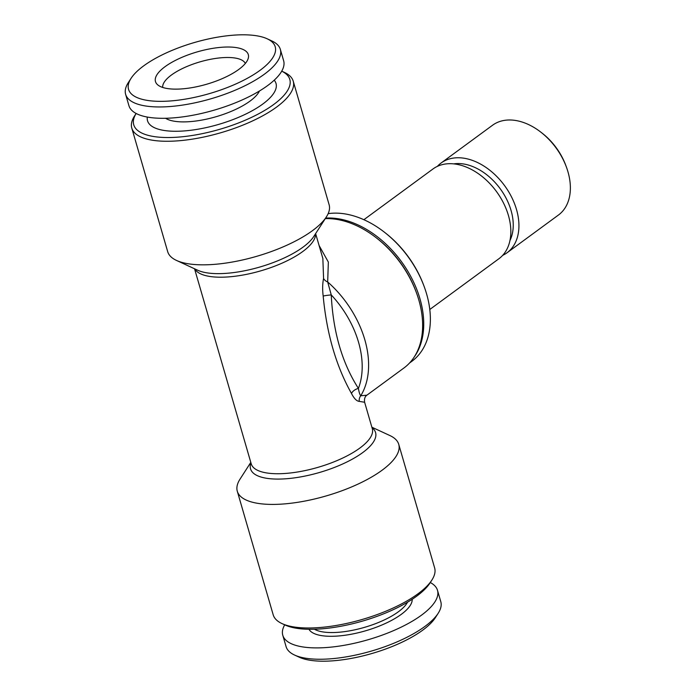 <?xml version="1.0" encoding="UTF-8"?>
<svg xmlns="http://www.w3.org/2000/svg" width="696" height="696" viewBox="0 0 696 696"><rect width="100%" height="100%" fill="white"/><g stroke="black" fill="none" stroke-linecap="round" stroke-linejoin="round"><path stroke-width="1.04" d="M314.427 629.236A51.139 17.826 -16.2 0 0 398.382 611.767A51.139 17.826 -16.2 0 0 407.551 602.179M308.954 629.28A53.94 18.801 -16.2 0 0 347.835 634.83A53.94 18.801 -16.2 0 0 401.253 614.368A53.94 18.801 -16.2 0 0 412.197 599.282M284.699 624.825A80.553 28.084 -16.2 0 0 282.785 635.274L286.082 646.619A80.553 28.084 -16.2 0 0 294.547 655.04A80.553 28.084 -16.2 0 0 424.83 626.487A80.553 28.084 -16.2 0 0 438.158 613.315A80.553 28.084 -16.2 0 0 440.794 601.675L437.497 590.321A80.553 28.084 -16.2 0 0 430.293 582.526M282.785 635.274A80.553 28.084 -16.2 0 0 338.665 646.184A80.553 28.084 -16.2 0 0 421.532 615.142A80.553 28.084 -16.2 0 0 437.497 590.321M294.547 655.04L299.245 657.207A76.351 26.613 -16.2 0 0 422.733 630.15A76.351 26.613 -16.2 0 0 435.365 617.665L438.158 613.315M371.881 427.214L389.908 435.557A84.059 29.302 163.8 0 1 398.738 444.335A84.059 29.302 163.8 0 1 382.078 470.235A84.059 29.302 163.8 0 1 295.609 502.625A84.059 29.302 163.8 0 1 237.292 491.237A84.059 29.302 163.8 0 1 240.05 479.092L250.795 462.396M319.09 245.514L328.347 262.07L327.677 281.958A87.557 59.395 53.7 0 1 360.745 395.78C359.832 394.745 359.049 392.292 358.414 388.411A84.059 57.02 -126.3 0 0 331.252 294.921C333.053 331.792 342.11 362.955 358.414 388.411A7.004 4.063 151.6 0 0 351.471 393.44C354.073 398.547 356.674 401.192 359.293 401.375A7.004 6.525 73.7 0 1 360.745 395.78L366.888 395.189L403.897 368.019A87.557 59.395 -126.3 0 0 418.818 299.985A87.557 59.395 -126.3 0 0 416.199 292.12A87.557 59.395 -126.3 0 0 376.371 237.867A87.557 59.395 -126.3 0 0 329.191 218.631A87.557 59.395 -126.3 0 0 325.284 218.622M131.788 128.09L167.692 251.665A84.059 29.302 -16.2 0 0 176.523 260.443A84.059 29.302 -16.2 0 0 312.478 230.654A84.059 29.302 -16.2 0 0 326.38 216.908A84.059 29.302 -16.2 0 0 329.13 204.763L293.233 81.188A84.059 29.302 163.8 0 1 276.573 107.088A84.059 29.302 163.8 0 1 190.104 139.478A84.059 29.302 163.8 0 1 131.788 128.09A84.059 29.302 163.8 0 1 134.546 115.945L136.129 113.474M293.233 81.188A84.059 29.302 163.8 0 0 284.403 72.401L281.732 71.175A81.258 28.327 163.8 0 1 273.702 104.487A81.258 28.327 163.8 0 1 176.68 137.234A81.258 28.327 163.8 0 1 136.138 113.474M376.371 237.867L377.258 238.554A84.755 57.49 53.7 0 1 415.808 291.067L416.199 292.12M398.738 444.335L434.635 567.91A84.059 29.302 163.8 0 1 431.885 580.055A84.059 29.302 163.8 0 1 417.974 593.81A84.059 29.302 163.8 0 1 282.028 623.599A84.059 29.302 163.8 0 1 273.197 614.812L237.292 491.237M431.885 580.055L430.024 582.961A81.258 28.327 163.8 0 1 416.573 596.246A81.258 28.327 163.8 0 1 285.16 625.043L282.028 623.599M437.358 166.37A55.689 37.775 53.7 0 1 441.107 163.003L492.55 125.236A55.689 37.775 53.7 0 1 540.957 132.24A55.689 37.775 53.7 0 1 566.283 166.744A55.689 37.775 53.7 0 1 566.944 204.546A55.689 37.775 53.7 0 1 558.462 215.02L507.019 252.787A55.689 37.775 53.7 0 1 502.677 255.354M441.107 163.003A55.689 37.775 53.7 0 1 498.266 178.019A55.689 37.775 53.7 0 1 515.501 242.312A55.689 37.775 53.7 0 1 507.019 252.787M453.722 163.873A50.434 34.208 53.7 0 1 500.024 188.494A50.434 34.208 53.7 0 1 510.142 240.129A50.434 34.208 53.7 0 1 509.968 240.485M363.877 219.701L433.016 168.945A55.689 37.775 53.7 0 1 490.175 183.953A55.689 37.775 53.7 0 1 507.41 248.246A55.689 37.775 53.7 0 1 498.928 258.721L429.789 309.485M328.155 213.655A86.861 58.916 53.7 0 1 384.479 232.246A86.861 58.916 53.7 0 1 423.986 286.065A86.861 58.916 53.7 0 1 425.021 345.025A86.861 58.916 53.7 0 1 411.788 361.363L409.526 363.025M325.615 218.1A86.861 58.916 53.7 0 1 402.732 263.427A86.861 58.916 53.7 0 1 418.383 349.905A86.861 58.916 53.7 0 1 414.129 357.144M162.725 87.452A43.082 15.016 163.8 0 1 171.434 75.011A43.082 15.016 163.8 0 1 214.629 58.577A43.082 15.016 163.8 0 1 245.34 63.458M259.451 91.002A51.139 17.826 163.8 0 1 250.021 101.103A51.139 17.826 163.8 0 1 165.57 118.276M274.224 80.197A66.894 23.325 163.8 0 1 262.757 104.061A66.894 23.325 163.8 0 1 189.147 130.465A66.894 23.325 163.8 0 1 147.308 117.067M267.186 38.793L271.875 40.96A80.553 28.084 163.8 0 1 280.34 49.381A80.553 28.084 163.8 0 1 264.376 74.202A80.553 28.084 163.8 0 1 181.508 105.244A80.553 28.084 163.8 0 1 125.628 94.325A80.553 28.084 163.8 0 1 128.264 82.685L131.066 78.335A76.351 26.613 163.8 0 1 143.698 65.85A76.351 26.613 163.8 0 1 267.186 38.793A76.351 26.613 163.8 0 1 260.078 70.296A76.351 26.613 163.8 0 1 168.484 101.094A76.351 26.613 163.8 0 1 131.066 78.335M280.34 49.381L283.637 60.726A80.553 28.084 163.8 0 1 267.673 85.547A80.553 28.084 163.8 0 1 184.805 116.589A80.553 28.084 163.8 0 1 128.925 105.679L125.628 94.325M238.719 69.478A48.337 16.852 163.8 0 1 193.923 87.287A48.337 16.852 163.8 0 1 157.566 84.721A48.337 16.852 163.8 0 1 165.056 66.668A48.337 16.852 163.8 0 1 219.544 47.459A48.337 16.852 163.8 0 1 248.228 58.377A48.337 16.852 163.8 0 1 238.719 69.478M384.479 232.246L385.358 232.942A84.059 57.02 53.7 0 1 423.594 285.021L423.986 286.065M540.957 132.24L542.28 133.267A51.487 34.922 53.7 0 1 565.7 165.169L566.283 166.744M351.471 393.44C336.142 366.157 326.711 333.689 323.179 296.052A7.004 0.566 -6.2 0 1 331.252 294.921L327.677 281.958A7.004 4.942 14.8 0 1 323.579 278.444C322.509 283.594 322.37 289.458 323.179 296.052M366.888 395.189L366.888 395.189C364.913 396.546 364.156 398.904 364.626 402.262L359.293 401.375M323.579 278.444L322.848 258.451M372.021 427.701A65.093 22.69 163.8 0 1 362.668 452.618A65.093 22.69 163.8 0 1 288.257 478.587A65.093 22.69 163.8 0 1 250.943 462.883M326.38 216.908L313.748 236.527A65.093 22.69 163.8 0 1 302.978 247.176A65.093 22.69 163.8 0 1 197.699 270.239L176.523 260.443M315.497 233.812A63.04 21.976 163.8 0 1 302.708 251.569A63.04 21.976 163.8 0 1 240.111 275.52A63.04 21.976 163.8 0 1 194.776 268.891M364.626 402.262L372.299 428.675A63.04 21.976 163.8 0 1 359.806 448.102A63.04 21.976 163.8 0 1 294.956 472.393A63.04 21.976 163.8 0 1 251.221 463.849L194.549 268.786M315.627 233.604L322.883 258.564"/></g></svg>
